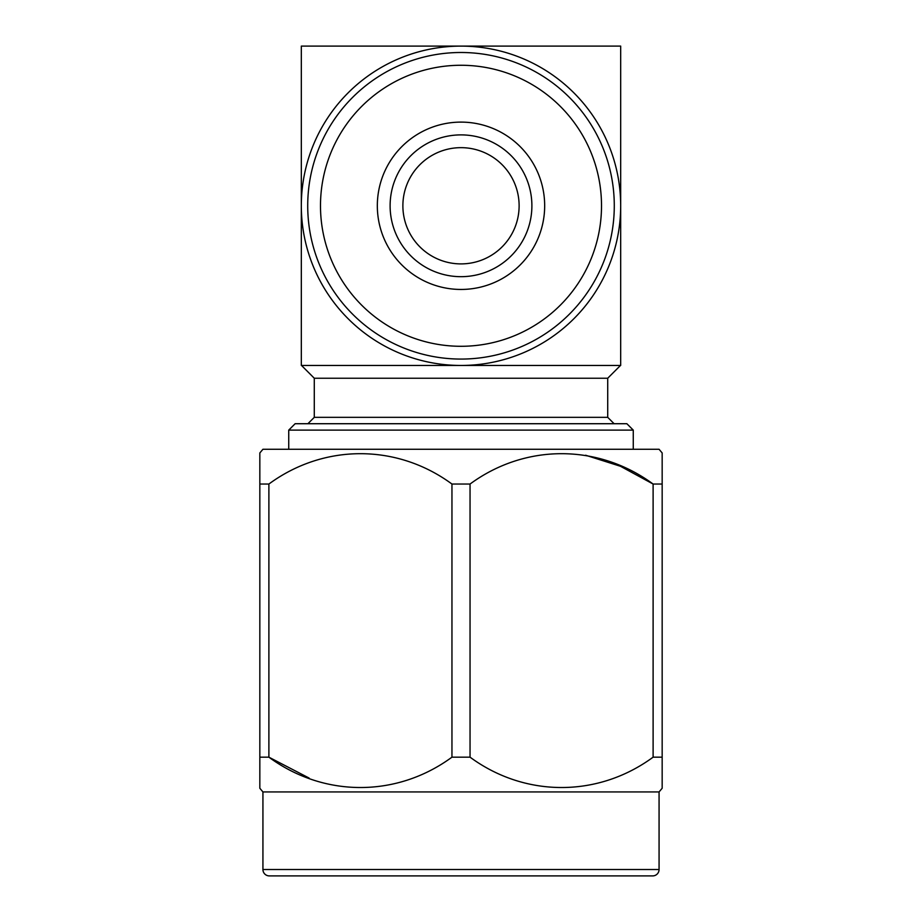 <?xml version="1.0" encoding="UTF-8"?>
<svg xmlns="http://www.w3.org/2000/svg" width="922" height="922" viewBox="0 0 922 922"><rect width="100%" height="100%" fill="white"/><g stroke="black" fill="none" stroke-linecap="round" stroke-linejoin="round"><path stroke-width="1.38" d="M358.889 46.1L389.361 46.1M399.065 46.1L420.536 46.1M546.008 46.1L563.112 46.1M390.11 205.779A70.89 70.89 0 0 1 461 134.889A70.89 70.89 0 0 1 531.89 205.779A70.89 70.89 0 0 1 461 276.681A70.89 70.89 0 0 1 390.11 205.779M519.121 205.779A58.121 58.121 0 0 0 461 147.658A58.121 58.121 0 0 0 402.879 205.779A58.121 58.121 0 0 0 461 263.899A58.121 58.121 0 0 0 519.121 205.779M620.483 365.458L607.713 378.239L314.287 378.239L301.517 365.458M314.287 378.239L314.287 417.332L607.713 417.332L614.098 423.717M314.287 417.332L307.902 423.717M288.736 430.113L295.132 423.717L626.868 423.717L633.264 430.113L288.736 430.113L288.736 449.268M607.713 378.239L607.713 417.332M614.283 205.779A153.282 153.282 0 0 1 461 359.073A153.282 153.282 0 0 1 307.718 205.779A153.282 153.282 0 0 1 461 52.496A153.282 153.282 0 0 1 614.283 205.779M601.513 205.779A140.513 140.513 0 0 1 461 346.292A140.513 140.513 0 0 1 320.487 205.779A140.513 140.513 0 0 1 461 65.266A140.513 140.513 0 0 1 601.513 205.779M544.672 205.779A83.671 83.671 0 0 1 461 289.45A83.671 83.671 0 0 1 377.329 205.779A83.671 83.671 0 0 1 461 122.107A83.671 83.671 0 0 1 544.672 205.779M633.264 430.113L633.264 449.268M259.831 461.415L259.831 484.038L259.831 452.956L262.931 449.268L659.069 449.268L662.169 452.956L662.169 484.038L662.169 461.415M585.62 455.226L620.471 466.278L653.11 484.038C598.309 443.713 525.31 443.436 470.047 484.038L470.047 757.169L451.953 757.169L451.953 484.038C397.152 443.713 324.152 443.436 268.89 484.038L268.89 757.169L259.831 757.169L259.831 779.805M259.831 452.956L259.831 454.419M662.169 788.252L662.169 757.169L662.169 788.252L659.069 791.94L262.931 791.94L259.831 788.252L259.831 484.038L268.89 484.038M309.147 778.087L268.89 757.169C323.691 797.495 396.691 797.772 451.953 757.169M262.931 791.94L262.931 869.515L659.069 869.515L659.069 791.94M269.316 875.9L652.684 875.9L269.316 875.9A6.385 6.385 0 0 1 262.931 869.515M652.684 875.9A6.385 6.385 0 0 0 659.069 869.515M451.953 484.038L470.047 484.038M653.11 484.038L662.169 484.038L662.169 757.169L653.11 757.169L653.11 484.038M470.047 757.169C524.849 797.495 597.848 797.772 653.11 757.169M620.679 205.779A159.679 159.679 0 0 0 461 46.112A159.679 159.679 0 0 0 301.321 205.779A159.679 159.679 0 0 0 461 365.458A159.679 159.679 0 0 0 620.679 205.779L620.679 365.458L301.321 365.458L301.321 46.1L620.679 46.1L620.679 205.779"/></g></svg>

